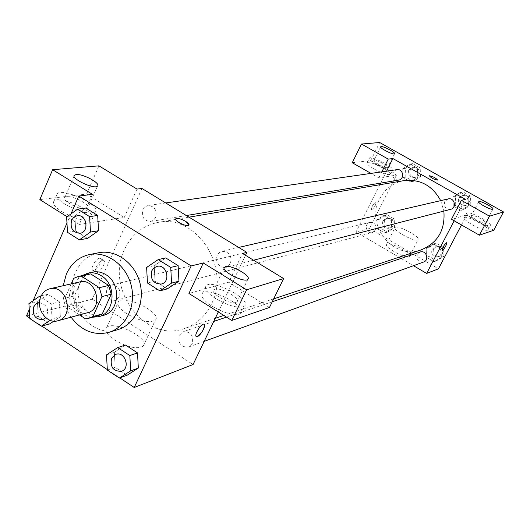<?xml version="1.0" encoding="UTF-8"?>
<svg xmlns="http://www.w3.org/2000/svg" width="530" height="530" viewBox="0 0 530 530"><rect width="100%" height="100%" fill="white"/><g stroke="black" fill="none" stroke-linecap="round" stroke-linejoin="round"><path stroke-width="0.4" stroke-dasharray="2.65 1.99" d="M87.417 312.76C76.486 316.317 65.468 300.589 71.007 289.446C72.882 285.438 75.783 282.934 79.725 281.933M98.401 315.608L94.771 316.171L76.983 304.571L67.409 307.029L79.46 314.913M71.232 283.875L64.865 298.231L67.409 307.029M73.677 278.349L83.217 276.229L74.472 295.879L64.865 298.231M83.217 276.229L88.086 274.262M76.983 304.571L74.472 295.879M82.249 275.547C66.25 284.928 74.12 316.45 92.644 317.212M103.323 315.383C87.887 320.537 72.266 298.45 80.096 282.755C82.76 277.064 86.907 273.526 92.531 272.142M94.771 316.171L85.37 318.782M71.066 317.185C64.667 307.639 62.05 297.144 63.216 285.71M117.885 329.614C90.173 339.485 61.785 300.073 75.79 271.897C80.659 261.469 88.298 255.082 98.706 252.744M70.987 213.901L66.972 223.103M33.125 300.709L29.269 309.553M29.779 318.079L41.817 326.076M107.318 369.609L119.82 377.917M66.621 217.028L74.876 215.843L85.814 208.032L74.876 215.843L75.737 230.981L87.523 238.427L75.737 230.981L67.502 232.326M146.624 267.418L154.21 265.669L165.731 257.911L154.21 265.669L155.018 281.092L167.321 288.877L155.018 281.092L147.446 283M106.503 354.888L114.354 352.278L125.478 345.037L114.354 352.278L115.182 367.317L127.12 375.22L115.182 367.317L107.345 370.086M50.045 320.286L52.059 318.921L60.347 316.708L53.802 321.154L60.347 316.708L59.479 301.828L47.952 294.289L37.385 301.583L38.266 316.357L49.707 323.936L38.266 316.357L29.812 318.543M269.452 307.479L228.735 282.232L242.508 253.466M228.735 282.232L188.938 293.481M218.294 311.965L245.489 255.281M204.196 324.241L203.977 324.141C201.32 323.088 193.728 335.371 196.312 336.55M212.185 306.28C225.939 313.979 235.572 316.337 241.084 313.363C248.219 306.665 208.085 285.928 202.414 293.355C200.492 296.356 203.752 300.662 212.185 306.28M215.809 298.695C207.349 293.097 204.07 288.817 205.965 285.862C211.576 278.575 251.783 299.337 244.708 305.896C239.229 308.791 229.596 306.393 215.809 298.695M235.989 302.425L236.983 301.842C240.892 298.436 220.798 287.015 214.829 289.221L213.742 289.824C209.655 293.156 230.192 304.816 235.989 302.425M114.639 340.048C127.836 347.534 137.389 349.522 143.292 346.01C150.778 338.571 112.691 319.53 106.623 327.666C104.582 330.78 107.252 334.907 114.639 340.048M141.96 188.488L92.207 299.165L26.5 315.9M92.207 299.165L193.072 364.527M126.716 313.74C119.25 308.632 116.507 304.604 118.481 301.649C124.364 293.951 162.677 313.084 155.376 320.087C149.566 323.34 140.013 321.22 126.716 313.74M99.408 258.236C95.46 258.746 89.722 269.757 93.055 270.426C96.48 271.85 104.026 259.137 100.276 258.262L99.408 258.236M39.843 199.598L86.576 194.079L124.278 217.459L79.314 224.448L92.511 194.384M124.278 217.459L137.005 189.077M102.595 260.263L103.456 260.276C107.193 261.144 99.633 273.871 96.228 272.453C92.909 271.797 98.653 260.78 102.595 260.263M61.778 211.642C75.763 219.327 85.867 221.851 92.094 219.228C99.395 213.371 59.883 194.517 54.02 201.069C52.112 203.44 54.696 206.965 61.778 211.642M79.314 224.448L67.045 216.724M65.005 204.202C57.909 199.538 55.299 196.04 57.194 193.715C63.004 187.295 102.575 206.183 95.327 211.907C89.126 214.458 79.016 211.887 65.005 204.202M86.118 208.866L87.742 208.237C91.551 205.421 73.405 195.517 66.594 196.683L64.865 197.319C60.897 200.088 79.454 210.185 86.118 208.866M86.576 194.079L98.938 165.844M175.702 218.93C174.271 221.083 187.295 227.324 188.879 225.243L189.011 225.058M119.489 296.8L115.288 300.49C106.775 303.12 102.641 286.81 111.386 285.074C118.243 285.398 120.939 289.307 119.489 296.8M224.256 267.584C217.797 266.212 215.432 262.111 217.174 255.294L219.142 252.731L221.944 251.333C229.271 251.657 232.113 255.705 230.47 263.476L227.86 266.497L224.336 267.584M155.634 217.459L153.554 220.169L150.593 221.507C143.868 220.877 141.285 216.909 142.855 209.602L144.982 206.832L148.042 205.507C154.694 206.243 157.224 210.224 155.634 217.459M192.251 343.553L188.501 347.037C180.949 347.296 177.888 343.36 179.326 335.245L183.214 331.694C190.714 331.561 193.722 335.51 192.251 343.553M211.45 304.048C205.408 316.198 196.458 324.34 184.606 328.467C145.26 343.5 104.523 288.903 124.543 249.405C131.665 234.465 142.868 225.469 158.139 222.401C195.915 213.782 231.186 267.007 211.45 304.048M421.145 249.882C393.326 260.488 364.978 224.992 379.765 198.697C385.032 188.793 393.068 182.777 403.867 180.644M440.688 200.645L443.868 211.086M375.531 230.013C376.671 225.045 374.803 222.501 369.927 222.381C363.666 223.647 366.389 234.379 372.491 232.511L375.531 230.013M450.679 209.33C445.531 209.29 443.557 206.693 444.769 201.552L448.128 198.922M398.56 180.12C393.823 179.763 392.054 177.179 393.253 172.376L396.97 169.653M423.649 262.012C418.342 262.317 416.242 259.786 417.349 254.42L420.131 252.022M386.575 171.15L380.56 183.122M379.752 184.738L356.027 231.974L399.044 257.222M401.084 258.421L413.473 265.696M454.17 220.805L465.386 199.353M429.333 175.861C431.48 178.146 434.222 179.551 437.575 180.074L437.601 180.041M471.693 215.399L471.442 215.544C469.878 216.79 483.287 224.104 485.348 223.13L485.573 222.984C487.077 221.719 473.833 214.484 471.693 215.399M475.026 220.308C469.083 216.816 466.314 214.405 466.731 213.08C468.308 210.205 492.874 223.123 490.29 225.482C488.183 226.343 483.102 224.621 475.026 220.308M472.581 224.952C480.637 229.265 485.725 230.974 487.839 230.086C490.449 227.675 465.916 214.756 464.313 217.684C463.889 219.029 466.645 221.454 472.581 224.952M374.306 160.279L373.895 160.444C372.232 161.71 386.741 169.11 387.695 167.473C389.199 166.347 376.903 159.742 374.306 160.279M376.552 164.492C371.225 161.372 368.807 159.245 369.291 158.112C370.967 155.429 394.956 167.646 392.293 169.832C389.967 170.607 384.72 168.825 376.552 164.492M374.259 169.077C382.421 173.416 387.668 175.178 390.007 174.377C392.69 172.144 368.734 159.934 367.032 162.664C366.535 163.816 368.946 165.956 374.259 169.077M352.258 162.73L370.722 160.55L396.453 175.125L378.824 177.868L370.98 173.396M370.722 160.55L379.699 142.517M378.824 177.868L381.852 171.833M493.741 230.252L466.731 214.955L451.474 219.268M470.819 205.103L470.527 196.126L462.829 191.8L455.449 196.444L455.747 205.382L463.412 209.714L470.819 205.103L468.387 205.739L468.096 196.703L460.351 192.35L452.938 197.021L453.249 206.011L460.948 210.377L468.394 205.746L468.089 196.703L460.351 192.35L452.931 197.008M443.915 256.354L443.617 247.51L436.051 243.137L428.83 247.596L429.134 256.407L436.66 260.786L443.915 256.354L441.351 257.288L441.039 248.391M443.617 247.51L441.053 248.391L433.447 243.992L426.18 248.477L426.491 257.341L434.057 261.754L441.351 257.288L441.053 248.391L433.447 243.992L426.173 248.471L426.504 257.341M429.134 256.407L426.491 257.341L434.057 261.754L441.358 257.302M394.512 227.688L394.188 218.936L386.814 214.677L379.791 219.148L380.123 227.86L387.463 232.14L394.512 227.688L391.683 228.443L391.345 219.639M394.188 218.936L391.359 219.639L383.939 215.346L376.89 219.851L377.221 228.615L384.601 232.915L391.683 228.443L391.359 219.639L383.939 215.346L376.883 219.837L377.234 228.615L384.601 232.915L391.69 228.45M420.509 176.748L420.197 167.871L412.684 163.651L405.523 168.301L405.848 177.146L413.32 181.373L420.509 176.748L417.806 177.206L417.494 168.268L409.942 164.028L402.734 168.692L403.078 177.596L410.578 181.856L417.812 177.212L417.481 168.268M461.471 224.965L466.731 214.955M396.453 175.125L369.483 228.543L438.442 268.829M408.994 256.706L409.538 256.354C412.499 253.413 388.503 240.832 386.536 244.284C383.601 246.834 404.907 258.633 408.994 256.706M369.483 228.543L356.027 231.974M417.633 239.997C413.619 241.76 392.2 229.974 395.055 227.589C396.937 224.323 421.032 236.91 418.163 239.673L417.633 239.997M375.75 201.95C372.809 204.527 371.404 207.157 371.53 209.853C374.438 207.753 375.922 205.123 375.989 201.963L375.75 201.95M375.757 201.95L375.989 201.963C375.929 205.123 374.445 207.753 371.53 209.853C371.404 207.157 372.815 204.527 375.757 201.95M446.671 242.7L446.631 242.68C444.014 244.88 442.477 247.543 442.013 250.67M382.892 220.95L385.946 218.493C391.802 216.816 394.38 226.986 388.43 228.298C383.647 228.258 381.799 225.806 382.892 220.95M386.814 214.677L383.939 215.346M379.791 219.148L376.89 219.851M380.123 227.86L377.221 228.615M387.463 232.14L384.601 232.915M384.528 220.546L387.576 218.102C393.412 216.425 395.983 226.562 390.053 227.873C385.277 227.834 383.435 225.389 384.528 220.546M432.003 249.444L434.706 247.119C440.529 244.893 444.067 254.903 438.118 256.785C432.964 257.083 430.923 254.638 432.003 249.444M436.051 243.137L433.447 243.992M428.83 247.596L426.18 248.477M436.66 260.786L434.057 261.754M433.494 248.941L436.19 246.622C441.987 244.396 445.518 254.38 439.589 256.255C434.448 256.553 432.414 254.115 433.494 248.941M408.683 170.084L412.294 167.447C418.408 166.307 419.999 176.801 413.831 177.57C409.226 177.232 407.51 174.734 408.683 170.084M420.197 167.871L417.494 168.268L409.942 164.028L402.74 168.706L403.065 177.596L410.578 181.856L417.806 177.206M412.684 163.651L409.942 164.028M405.523 168.301L402.74 168.706M405.848 177.146L403.065 177.596M413.32 181.373L410.578 181.856M410.246 169.852L413.85 167.222C419.945 166.089 421.529 176.543 415.381 177.311C410.79 176.974 409.08 174.483 410.246 169.852M458.688 198.266L461.955 195.716C468.103 194.026 470.647 204.441 464.419 205.779C459.417 205.746 457.509 203.242 458.688 198.266M470.527 196.126L468.096 196.703M462.829 191.8L460.351 192.35M455.449 196.444L452.938 197.021L453.236 206.011L460.948 210.377L468.387 205.739M455.747 205.382L453.236 206.011M463.412 209.714L460.948 210.377M460.1 197.935L463.359 195.391C469.487 193.708 472.025 204.083 465.81 205.421C460.828 205.388 458.927 202.891 460.1 197.935M52.059 318.921L51.171 303.889L40.697 297.012M42.645 319.689C35.252 319.378 32.297 315.098 33.774 306.844L35.662 304.207L38.365 302.776M39.498 302.61C47.389 304.81 49.495 309.851 45.818 317.728M60.347 316.708L59.479 301.828L51.171 303.889M59.479 301.828L47.952 294.289L41.208 295.873M47.952 294.289L37.385 301.583L28.912 303.624M37.385 301.583L38.266 316.357M39.498 302.617C47.349 304.836 49.449 309.871 45.799 317.715M121.502 371.265C113.387 371.464 110.081 367.124 111.585 358.247L115.725 354.384M114.354 352.278L115.182 367.317M80.004 233.286C72.789 232.551 70 228.185 71.643 220.182L73.902 217.161L77.168 215.71M74.876 215.843L75.737 230.981M161.299 284.047C153.316 283.775 150.169 279.337 151.865 270.717L153.965 267.908L156.966 266.385M154.21 265.669L155.018 281.092M241.084 313.363L244.708 305.896M202.414 293.355L205.965 285.862M224.163 267.948L213.742 289.824M247.888 279.27L236.983 301.842M143.292 346.01L155.376 320.087M106.623 327.666L118.481 301.649M93.055 270.426L96.228 272.453M100.276 258.262L103.456 260.276M92.094 219.228L95.327 211.907M54.02 201.069L57.194 193.715M74.087 176.02L64.865 197.319M97.46 186.116L87.742 208.237M189.018 217.154L158.139 222.401M273.679 298.874L223.812 315.443M215.26 318.285L184.606 328.467M115.288 300.49L372.491 232.511M111.386 285.074L369.927 222.381M238.725 247.444L221.944 251.333M253.578 260.223L225.873 267.372M165.718 202.957L148.042 205.507M186.361 215.538L150.593 221.507M272.268 301.742L226.502 317.132M213.756 321.418L183.214 331.694M204.189 341.366L188.501 347.037M478.689 201.778L471.442 215.544M492.933 209.118L485.573 222.984M487.839 230.086L490.29 225.482M464.313 217.684L466.731 213.08M380.659 146.87L373.895 160.444M394.572 153.779L387.695 167.473M390.007 174.377L392.293 169.832M367.032 162.664L369.291 158.112M409.538 256.354L418.163 239.673M386.536 244.284L395.055 227.589M387.576 218.102L385.946 218.493M390.053 227.873L388.43 228.298M436.19 246.622L434.706 247.119M439.589 256.255L438.118 256.785M413.85 167.222L412.294 167.447M415.381 177.311L413.831 177.57M463.359 195.391L461.955 195.716M465.81 205.421L464.419 205.779"/><path stroke-width="0.79" d="M40.896 296.548C42.804 292.394 45.785 289.797 49.827 288.77C66.82 284.014 75.048 316.986 57.816 320.769C46.594 324.433 35.232 308.082 40.896 296.548M49.827 288.77L79.725 281.933C96.261 277.309 104.191 309.07 87.417 312.76L57.816 320.769M79.46 314.913L85.37 318.782L89.027 318.212L92.922 316.543L101.932 296.595L99.355 287.691L81.203 276.004L78.586 276.362L73.677 278.349L71.232 283.875M99.355 287.691L108.657 285.438L90.676 273.911L81.203 276.004M78.586 276.362L90.676 273.911M108.657 285.438L111.207 294.229L101.932 296.595M89.027 318.212L98.401 315.608L102.264 313.952L111.207 294.229M92.644 317.212L98.726 316.675C114.97 313.111 116.891 284.716 101.382 275.792C97.03 273.089 92.525 272.208 87.867 273.169L82.249 275.547M87.867 273.169L92.531 272.142C97.169 271.188 101.654 272.056 105.987 274.745C121.423 283.616 119.502 311.839 103.323 315.383L98.726 316.675M102.264 313.952L92.922 316.543M63.216 285.71L66.402 273.917C71.305 263.364 79.003 256.911 89.504 254.546C106.914 250.955 126.253 265.106 131.215 285.458C136.395 305.757 125.974 327.328 108.915 332.343C94.062 335.887 81.448 330.839 71.066 317.185M89.504 254.546L98.706 252.744C115.964 249.179 135.117 263.152 140.019 283.258C145.141 303.312 134.799 324.645 117.885 329.614L108.915 332.343M119.82 377.917L134.216 387.483L191.178 265.927L78.784 196.02L70.987 213.901M66.972 223.103L33.125 300.709M29.269 309.553L26.5 315.9L29.779 318.079M41.817 326.076L107.318 369.609M79.387 239.858L87.523 238.427L98.54 230.702L97.692 215.445L85.814 208.032L77.638 209.145L66.621 217.028L67.502 232.326L79.387 239.858L90.478 232.054L89.616 216.637L77.638 209.145M159.861 290.871L167.321 288.877L178.928 281.191L178.14 265.656L165.731 257.911L158.232 259.581L146.624 267.418L147.446 283L159.861 290.871L171.554 283.119L170.746 267.411L158.232 259.581M119.382 378.082L127.12 375.22L138.317 368.058L137.508 352.907L125.478 345.037L117.706 347.581L106.503 354.888L107.345 370.086L119.382 378.082L130.665 370.854L129.837 355.55L117.706 347.581M49.707 323.936L53.802 321.154L49.707 323.936L41.34 326.208L50.045 320.286M196.312 336.55L197.319 336.57L196.544 336.649C193.337 336.219 201.161 323.068 203.977 324.148C206.779 324.499 200.824 335.603 197.326 336.57C202.394 332.509 204.686 328.401 204.196 324.241M231.769 320.458L246.609 289.797L283.649 278.568L269.452 307.479L231.769 320.458L188.938 293.481L203.301 262.986L191.178 265.927M218.294 311.965L193.072 364.527L134.216 387.483M245.489 255.281L246.874 252.406L242.508 253.466L283.649 278.568M225.575 266.663L224.508 267.219C220.142 270.79 244.8 283.51 247.888 279.27C251.697 276.09 231.471 264.682 225.575 266.663M203.301 262.986L246.609 289.797M246.874 252.406L141.96 188.488L137.005 189.077L98.938 165.844L52.636 169.693L39.843 199.598L67.045 216.724M52.636 169.693L92.511 194.384L78.784 196.02M76.181 174.562L74.472 175.132C70.02 178.252 94.267 189.833 97.46 186.116C101.197 183.499 82.938 173.595 76.181 174.562M189.011 225.058L185.705 221.401C188.395 223.11 189.455 224.395 188.885 225.237C187.169 227.41 173.449 220.573 175.841 218.738C177.755 217.949 181.041 218.837 185.705 221.394C181.041 218.844 177.755 217.956 175.834 218.744L175.702 218.93M189.018 217.154L403.867 180.644C420.124 178.888 432.4 185.553 440.688 200.645M443.868 211.086C445.326 230.007 437.747 242.939 421.145 249.882L273.679 298.874M238.725 247.444L448.128 198.922C454.462 197.18 457.092 207.945 450.679 209.33L253.578 260.223M165.718 202.957L396.97 169.653C403.264 168.48 404.913 179.326 398.56 180.12L186.361 215.538M272.268 301.742L420.131 252.022C426.113 249.729 429.77 260.084 423.649 262.012L204.189 341.366M392.902 158.549L465.386 199.353L461.358 200.333L489.488 216.187L503.5 211.94L379.699 142.517L361.493 144.028L388.232 159.106L392.902 158.549L386.575 171.15M380.56 183.122L379.752 184.738M399.044 257.222L401.084 258.421M413.473 265.696L426.643 273.427L454.17 220.805M429.545 175.741C433.348 176.669 436.024 178.113 437.581 180.074C434.103 179.491 431.367 178.08 429.36 175.827L429.545 175.741M478.988 201.539C481.088 200.718 494.391 207.932 492.933 209.118C492.078 210.781 477.159 202.95 478.742 201.678L478.988 201.539M381.13 146.585C383.693 146.134 396.036 152.733 394.572 153.779C393.664 155.323 379.102 147.916 380.725 146.737L381.13 146.585M437.601 180.041C435.899 178.047 433.215 176.616 429.545 175.748L429.333 175.861M370.98 173.396L352.258 162.73L361.493 144.028M381.852 171.833L388.232 159.106M461.358 200.333L451.474 219.268L479.411 235.188L493.741 230.252L503.5 211.94M479.411 235.188L489.488 216.187M426.643 273.427L438.442 268.829L461.471 224.965M442.258 250.677L442.053 250.69C442.417 247.649 443.948 244.986 446.638 242.687C446.479 245.251 445.021 247.914 442.258 250.677M442.013 250.67L442.258 250.67C444.942 248.02 446.412 245.363 446.671 242.7M40.697 297.012L39.551 296.257L28.912 303.624L29.812 318.543L41.34 326.208M38.365 302.776L39.498 302.61M45.818 317.728L42.645 319.689C35.225 319.398 32.264 315.118 33.734 306.85L35.974 303.928L39.498 302.617M41.208 295.873L39.551 296.257M45.799 317.715L42.665 319.683M115.712 354.391L115.745 354.378C124.841 350.847 130.837 368.357 121.522 371.258L121.502 371.265C113.36 371.484 110.048 367.151 111.545 358.26L115.712 354.391C124.802 350.86 130.804 368.37 121.489 371.272L121.522 371.258M127.12 375.22L138.317 368.058L130.665 370.854M138.317 368.058L137.508 352.907L129.837 355.55M137.508 352.907L125.478 345.037M77.148 215.717L77.181 215.71C86.734 213.888 89.676 232.127 80.023 233.286L80.004 233.286C72.762 232.571 69.967 228.205 71.603 220.189L73.875 217.161L77.148 215.717C86.695 213.895 89.636 232.133 79.99 233.293L80.023 233.286M87.523 238.427L98.54 230.702L90.478 232.054M98.54 230.702L97.692 215.445L89.616 216.637M97.692 215.445L85.814 208.032M156.953 266.391L156.986 266.385C166.764 263.648 171.25 281.953 161.319 284.047L161.299 284.047C153.289 283.795 150.136 279.356 151.832 270.724L153.939 267.915L156.953 266.391C166.731 263.655 171.216 281.96 161.279 284.053L161.319 284.047M167.321 288.877L178.928 281.191L171.554 283.119M178.928 281.191L178.14 265.656L170.746 267.411M178.14 265.656L165.731 257.911M224.508 267.219L224.163 267.948M74.472 175.132L74.087 176.02M223.812 315.443L215.26 318.285M226.502 317.132L213.756 321.418"/></g></svg>
